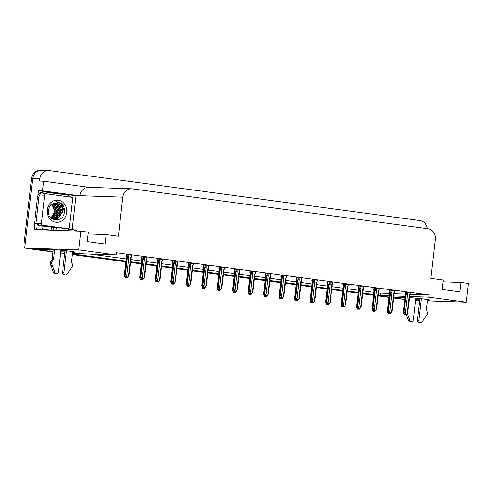 <?xml version="1.0" encoding="UTF-8"?>
<svg xmlns="http://www.w3.org/2000/svg" width="493" height="493" viewBox="0 0 493 493"><rect width="100%" height="100%" fill="white"/><g stroke="black" fill="none" stroke-linecap="round" stroke-linejoin="round"><path stroke-width="0.74" d="M427.462 300.101L428.898 300.151A10.125 0.413 -173.5 0 0 430.019 300.089A10.125 0.413 -173.5 0 0 422.353 298.813A10.125 0.413 -173.5 0 0 411.014 297.735L409.375 297.68M72.551 252.225L73.993 252.274A10.125 0.413 -173.5 0 0 75.115 252.213A10.125 0.413 -173.5 0 0 67.449 250.937A10.125 0.413 -173.5 0 0 56.11 249.859L32.051 249.039L24.73 248.053L32.637 178.626A9.49 8.449 -88 0 1 41.344 170.27A9.49 8.449 -88 0 1 42.096 170.331M404.858 299.325L405.049 297.532L393.716 297.143M389.051 296.983L378.162 295.726L389.026 297.193M373.546 295.104L362.675 293.637L373.546 295.104M358.06 293.015L347.195 291.548L358.06 293.015M342.58 290.925L331.715 289.459L342.58 290.925M327.099 288.836L316.235 287.376L327.099 288.836M311.619 286.753L300.748 285.287L311.619 286.753M296.133 284.664L285.268 283.198L296.133 284.664M280.653 282.575L269.788 281.109L280.653 282.575M265.172 280.486L254.308 279.02L265.172 280.486M249.692 278.397L238.822 276.93L249.692 278.397M234.206 276.308L223.341 274.841L234.206 276.308M218.726 274.219L207.861 272.752L218.726 274.219M203.245 272.13L192.381 270.663L203.245 272.13M187.765 270.041L176.895 268.58L187.765 270.041M172.279 267.958L161.414 266.491L172.279 267.958M156.799 265.869L145.934 264.402L156.799 265.869M141.318 263.78L130.454 262.313L141.318 263.78M125.838 261.691L72.298 254.468L125.838 261.691M64.725 253.445L60.559 252.884L64.725 253.445M52.973 251.978L31.959 249.144L53.022 251.559M50.138 249.655L49.935 251.448M37.912 195.807L38.497 190.686L75.94 195.733L72.095 229.498M409.517 296.453L428.768 297.106L466.218 302.16L468.35 283.438L461.029 282.452L459.957 291.874L442.067 289.465L443.145 280.036L430.9 278.385L435.356 239.308A9.49 8.449 92 0 0 428.047 228.752L132.272 188.856A9.49 8.449 92 0 0 131.52 188.788A9.49 8.449 92 0 0 122.812 197.151L118.363 236.227L106.124 234.576L105.046 243.998L87.162 241.588L88.235 232.166L80.914 231.174L34.066 229.572L34.781 223.304M89.085 187.34L43.624 181.208L42.527 190.822L79.977 195.875L75.94 195.733M42.527 190.822L38.497 190.686M131.52 188.788L88.709 187.328A9.49 8.449 92 0 0 79.995 195.684L79.977 195.875M43.624 181.208L39.594 181.073L39.841 178.873A9.49 8.449 -88 0 1 48.548 170.516A9.49 8.449 -88 0 1 49.3 170.578L419.968 220.581A9.49 8.449 -88 0 1 427.271 228.647M466.218 302.16L427.376 300.835M419.716 300.57L415.507 300.428M80.914 231.174L78.781 249.896L24.73 248.053M60.682 251.818L64.897 251.96M415.587 299.695L419.802 299.836M378.223 295.153L389.187 295.757M393.858 295.917L405.203 296.305M72.366 253.895L125.9 261.117M130.516 261.74L141.38 263.207M145.996 263.829L156.866 265.296M161.482 265.918L172.347 267.385M176.962 268.007L187.827 269.474M192.443 270.096L203.307 271.563M207.923 272.185L218.793 273.646M223.409 274.268L234.274 275.735M238.889 276.357L249.754 277.824M254.37 278.446L265.234 279.913M269.85 280.535L280.72 282.002M285.336 282.625L296.201 284.091M300.816 284.714L311.681 286.18M316.296 286.803L327.161 288.269M331.777 288.892L342.647 290.359M347.263 290.981L358.128 292.441M362.743 293.064L373.608 294.531M78.781 249.896L116.231 254.949L72.416 253.451M106.124 234.576L88.031 233.959M461.029 282.452L442.936 281.83M410.047 294.259L429.021 294.913L116.477 252.749L116.231 254.949M429.021 294.913L428.768 297.106M378.476 292.953L389.439 293.557M394.11 293.717L405.277 294.099M380.732 293.261L380.479 295.461M90.108 254.055L126.153 258.917M130.768 259.54L141.633 261.007M146.248 261.629L157.113 263.096M161.729 263.718L172.599 265.185M177.215 265.807L188.079 267.274M192.695 267.896L203.56 269.363M208.175 269.985L219.04 271.452M223.656 272.074L234.526 273.535M239.142 274.163L250.006 275.624M254.622 276.246L265.487 277.713M270.102 278.335L280.967 279.802M285.583 280.425L296.453 281.891M301.069 282.514L311.933 283.98M316.549 284.603L327.414 286.069M332.029 286.692L342.894 288.159M347.51 288.781L358.38 290.248M362.996 290.87L373.86 292.331M270.897 273.966L265.813 273.43M255.417 271.877L250.333 271.341M239.937 269.788L234.847 269.252M224.457 267.699L219.367 267.163M193.49 263.521L188.406 262.985M208.97 265.61L203.886 265.074M147.043 257.26L141.959 256.724M162.53 259.349L157.44 258.807M178.01 261.432L172.92 260.896M286.384 276.055L281.293 275.519M301.864 278.138L296.774 277.602M317.344 280.227L312.26 279.691M332.824 282.316L327.74 281.78M348.311 284.406L343.22 283.869M363.791 286.495L358.701 285.958M379.271 288.584L374.187 288.048M394.751 290.673L389.667 290.137M410.238 292.762L405.147 292.226M131.563 255.171L126.479 254.634M172.864 261.641L172.482 261.66M157.384 259.558L156.996 259.571M141.898 257.469L141.516 257.488M188.344 263.73L187.962 263.749M203.825 265.819L203.443 265.838M219.311 267.909L218.923 267.927M234.791 269.998L234.409 270.016M250.271 272.087L249.889 272.105M265.752 274.176L265.37 274.194M281.238 276.265L280.85 276.283M296.718 278.354L296.336 278.366M312.198 280.437L311.816 280.455M327.679 282.526L327.297 282.544M343.165 284.615L342.777 284.634M358.645 286.704L358.263 286.723M374.125 288.793L373.743 288.812M389.606 290.882L389.224 290.901M126.418 255.38L126.035 255.399M25.248 243.487A9.49 8.449 -88 0 1 24.65 238.587L25.802 238.624L32.637 178.626A9.49 8.449 -88 0 1 41.344 170.27L48.548 170.516M33.111 249.181A9.49 8.449 -88 0 1 32.396 249.051M404.852 299.251A9.49 8.449 -88 0 1 404.531 299.245A9.49 8.449 -88 0 1 403.779 299.183L393.642 297.815M24.65 238.587L31.484 178.589A9.49 8.449 -88 0 1 40.192 170.233L41.344 170.27M404.531 299.245L403.379 299.208A9.49 8.449 -88 0 1 402.627 299.146L393.63 297.932M389.014 297.304L378.143 295.843M373.534 295.221L362.663 293.754M358.047 293.132L347.183 291.665M342.567 291.043L331.703 289.576M327.087 288.953L316.216 287.487M311.607 286.864L300.736 285.398M296.12 284.775L285.256 283.309M280.64 282.686L269.776 281.22M265.16 280.597L254.289 279.137M249.68 278.514L238.809 277.048M234.193 276.425L223.329 274.958M218.713 274.336L207.849 272.869M203.233 272.247L192.362 270.78M187.753 270.158L176.882 268.691M172.267 268.069L161.402 266.602M156.786 265.98L145.922 264.513M141.306 263.891L130.435 262.424M125.826 261.801L72.286 254.585M64.712 253.562L60.547 253.001M31.959 249.144A9.49 8.449 -88 0 1 30.671 248.854M126.454 277.048L127.145 277.879L126.337 277.824L125.894 277.054L125.82 277.812L125.185 277.787L124.298 275.334L124.791 275.353M126.042 255.368L126.3 257.759L124.267 275.47L126.3 257.777M126.19 257.371L126.282 257.765L126.19 257.371M128.081 276.591L127.145 277.879M125.986 277.836L125.358 277.799L126.208 277.608M125.185 277.787L125.758 277.805L125.29 276.986L125.61 276.998M126.911 277.849L126.337 277.824M128.038 276.937L128.537 275.84M125.998 277.239L125.931 277.83M126.43 277.072L125.795 277.035L126.652 276.844M126.442 276.474L126.374 277.066M126.781 277.06L127.582 277.115L125.733 276.222L126.263 277.048L125.629 277.023L124.741 274.57L125.401 274.595L127.404 257.013L128.833 257.155L128.765 254.739M126.202 277.041L125.629 277.023M126.263 277.048L126.344 276.308M131.224 255.072L131.304 256.859L130.62 257.395L131.002 257.488L131.304 256.859L130.984 257.5M130.62 257.395L128.482 276.172L128.981 275.193L131.138 257.217M128.482 276.172L127.582 277.115M127.404 257.013L127.724 256.378L128.562 256.557M125.401 274.595L126.695 275.932L128.833 257.155M127.354 277.078L126.695 275.932M124.711 274.706L126.744 256.995L124.711 274.706M126.479 254.604L126.744 256.995M141.935 279.137L142.625 279.962L141.818 279.913L141.374 279.143M141.09 279.087L141.3 279.901L140.665 279.876L140.006 278.724L139.778 277.423L140.277 277.442M141.522 257.457L141.781 259.848L139.747 277.559L141.781 259.866M141.67 259.46L141.781 259.848L141.67 259.46M143.562 278.681L142.625 279.962M141.473 279.925L140.838 279.888L141.694 279.697M141.244 279.895L140.665 279.876M142.397 279.932L141.818 279.913M143.525 279.026L144.018 277.929M141.479 279.328L141.411 279.919M141.386 279.161L141.3 279.901M157.415 281.226L158.105 282.051L157.298 282.002L156.854 281.232M156.577 281.176L156.25 281.164L156.78 281.99L156.145 281.965L155.486 280.813L155.264 279.513L155.757 279.531M157.002 259.54L157.267 261.931L155.227 279.648L157.261 261.956M157.15 261.549L157.249 261.943L157.15 261.549M159.042 280.77L158.105 282.051M156.959 281.417L156.953 282.014L156.318 281.978M156.725 281.984L156.145 281.965M157.877 282.021L157.298 282.002M159.005 281.115L159.504 280.018M156.866 281.25L156.78 281.99M156.318 281.984L156.891 282.008M172.901 283.315L173.585 284.141L172.784 284.091L172.34 283.321M172.057 283.265L172.267 284.079L171.632 284.054L170.966 282.902L170.744 281.602L171.237 281.62M172.482 261.629L172.747 264.02L170.714 281.737L172.747 264.02M174.522 282.859L173.585 284.141M172.433 284.104L171.798 284.067L172.655 283.869M172.205 284.073L171.632 284.054M173.357 284.11L172.784 284.091M174.485 283.204L174.984 282.107M172.445 283.5L172.377 284.097M172.347 283.339L172.267 284.079M141.91 279.161L141.281 279.124L142.132 278.933M141.922 278.563L141.855 279.155M142.261 279.149L143.062 279.198L141.214 278.311L141.744 279.137L141.109 279.112L140.222 276.659L140.887 276.684L142.89 259.102L144.313 259.244L144.252 256.828M141.682 279.13L141.109 279.112M141.744 279.137L141.83 278.397M146.711 257.161L146.785 258.948L146.101 259.484L146.483 259.577L146.785 258.948L146.464 259.583M146.101 259.484L143.962 278.262L144.467 277.282L146.618 259.306M143.962 278.262L143.062 279.198M142.89 259.102L143.204 258.468L144.042 258.646M140.887 276.684L142.175 278.021L144.313 259.244M142.834 279.167L142.175 278.021M140.191 276.795L142.224 259.084L140.191 276.795M142.224 259.102L141.959 256.687M157.396 281.25L156.762 281.213L157.618 281.016M157.403 280.653L157.335 281.244M157.742 281.238L158.549 281.287L157.742 281.238L157.273 280.418L156.694 280.4L157.224 281.226L156.589 281.201L155.702 278.748L156.367 278.773L158.37 261.191L159.8 261.333L159.732 258.917M157.168 281.22L156.589 281.201M157.224 281.226L157.31 280.486M162.191 259.244L162.265 261.037L161.587 261.573L162.098 261.395M161.587 261.573L159.449 280.351L159.948 279.371L161.963 261.666M159.449 280.351L158.549 281.287M158.37 261.191L158.691 260.557L159.522 260.735M156.367 278.773L157.655 280.11L159.8 261.333M158.321 281.256L157.655 280.11M155.671 278.884L157.705 261.167L155.671 278.884M157.705 261.191L157.446 258.776M172.242 283.309L172.877 283.339L172.242 283.296M172.883 282.736L172.815 283.327M173.222 283.327L174.029 283.376L173.222 283.327L172.753 282.507L172.174 282.489L172.704 283.315L172.069 283.29L171.188 280.837L171.847 280.862L173.85 263.28L175.28 263.416L175.212 261M172.649 283.309L172.069 283.29M172.704 283.315L172.79 282.575M177.671 261.333L177.745 263.126L177.067 263.663L177.449 263.755L177.745 263.126L177.431 263.761M177.067 263.663L174.929 282.44L175.428 281.46L177.585 263.484M174.929 282.44L174.029 283.376M173.85 263.28L174.171 262.646L175.009 262.818M171.847 280.862L173.142 282.199L175.28 263.416M173.801 283.346L173.142 282.199M171.151 280.973L173.191 263.256L171.151 280.973M173.185 263.28L172.926 260.865M188.357 285.429L187.722 285.385L188.579 285.194M188.369 284.825L188.301 285.416M188.708 285.416L189.509 285.465L188.708 285.416L188.234 284.597L187.66 284.578L188.19 285.404L187.556 285.373L186.668 282.927L187.328 282.945L189.33 265.37L190.76 265.505L190.692 263.089M188.129 285.398L187.556 285.373M188.19 285.404L188.271 284.664M193.151 263.422L193.231 265.216L192.547 265.752L193.065 265.573M192.547 265.752L190.409 284.529L190.908 283.549L192.929 265.844M190.409 284.529L189.509 285.465M189.33 265.37L189.651 264.735L190.489 264.907M187.328 282.945L188.622 284.282L190.76 265.505M189.281 285.435L188.622 284.282M186.637 283.062L188.671 265.345L186.637 283.062M188.406 262.954L188.671 265.345M421.379 298.696L418.89 320.512L417.454 320.462L419.95 298.53M431.628 278.483L430.925 278.188M409.572 297.686L408.266 307.404M408.469 307.41L408.229 307.749M415.772 298.092L413.3 319.754A2.021 1.799 -88 0 1 409.862 320.308L407.323 313.517M406.318 314.639L408.42 320.259A2.021 1.799 92 0 0 410.01 321.485L411.452 321.535M417.454 320.462A2.021 1.799 92 0 0 419.167 322.724L420.609 322.767A2.021 1.799 -88 0 0 422.107 321.96L427.018 314.626A3.161 2.816 -88 0 0 427.135 311.798L426.353 309.82L427.523 299.528M420.609 322.767A2.021 1.799 -88 0 1 418.89 320.512M66.469 250.82L63.985 272.635L62.543 272.586L65.045 250.654M65.014 230.632L65.218 228.807L67.523 228.888A3.161 1.436 97.7 0 1 67.59 228.888A3.161 1.436 97.7 0 1 68.626 230.755M65.218 228.807L62.506 228.438M51.753 230.182L42.7 229.245L36.79 229.048L39.822 229.602A3.161 1.436 97.7 0 1 39.754 229.596A3.161 1.436 97.7 0 1 39.415 229.448M53.139 230.225L53.484 227.224L43.057 226.108L37.148 225.905L36.79 229.048M44.734 192.011L43.292 191.962A6.329 5.633 92 0 0 37.486 197.533L38.929 197.582A6.329 5.633 -88 0 1 44.734 192.011A6.329 5.633 -88 0 1 45.233 192.054L67.03 194.994A6.329 5.633 -88 0 1 70.573 197.095M37.486 197.533L34.553 223.292A6.329 5.633 -88 0 1 38.811 225.782L40.229 226.01M34.553 223.292L35.995 223.341A6.329 5.633 -88 0 1 38.664 224.229M39.687 225.116A6.329 5.633 -88 0 1 40.253 225.831M38.929 197.582L35.995 223.341M76.674 231.032L76.729 230.514L74.246 230.028M56.886 230.354A3.161 1.436 97.7 0 0 55.851 227.31A3.161 1.436 97.7 0 0 55.789 227.304L53.484 227.224M54.668 249.809L53.558 259.534L52.122 259.484L53.226 249.76M60.867 250.216L58.396 271.883A2.021 1.799 -88 0 1 56.541 273.658L55.105 273.609A2.021 1.799 92 0 1 53.509 272.389L50.397 263.965A3.161 2.816 -88 0 1 50.915 261.198L52.122 259.484M53.558 259.534L52.357 261.247L50.915 261.198M50.397 263.965L51.839 264.014L54.951 272.438A2.021 1.799 -88 0 0 56.541 273.658M51.839 264.014A3.161 2.816 -88 0 1 52.357 261.247M63.061 230.564A3.161 1.436 -82.3 0 0 62.001 228.136A3.161 1.436 -82.3 0 0 61.933 228.13L55.919 227.316M50.89 265.376L52.332 265.425M74.671 230.964A3.161 1.436 -82.3 0 0 73.734 229.72A3.161 1.436 -82.3 0 0 73.673 229.713L67.652 228.9M62.543 272.586A2.021 1.799 92 0 0 64.263 274.847L65.698 274.897A2.021 1.799 -88 0 0 67.202 274.09L72.114 266.75A3.161 2.816 -88 0 0 72.231 263.928L71.448 261.949L72.619 251.658M65.698 274.897A2.021 1.799 -88 0 1 63.985 272.635M50.052 203.529L53.472 206.838L54.415 211.873L52.418 216.797M66.789 212.532A11.074 9.86 -88 0 1 55.758 222.207A11.074 9.86 -88 0 1 47.229 209.895A11.074 9.86 -88 0 1 58.26 200.22A11.074 9.86 -88 0 1 66.789 212.532M48.413 210.178C46.625 221.499 63.357 223.526 64.435 212.298C64.866 209.087 64.096 206.327 62.118 204.022L55.955 201.582C59.986 202.21 62.161 204.872 62.482 209.574A7.913 7.044 92 0 0 55.838 203.258A7.913 7.044 92 0 0 54.329 203.393C51.05 204.182 49.078 206.444 48.413 210.178M51.136 217.998L54.526 219.046M54.711 219.046L57.613 218.417L62.124 212.095L59.647 204.829L55.814 203.258M50.206 216.988L54.889 219.058L57.977 218.43L62.482 212.107L62.482 209.574M53.99 218.966L56.177 218.368L60.682 212.045L58.205 204.78L55.08 203.276M52.246 218.855L53.447 219.009M54.168 218.991L56.535 218.381L61.046 212.058L58.562 204.792L55.265 203.264M53.275 218.806L54.735 218.319L59.24 211.996L56.763 204.731L54.341 203.387M53.454 218.849L55.093 218.331L59.604 212.008L57.126 204.743L54.526 203.35M52.56 218.559L53.293 218.27L57.804 211.947L55.321 204.681L53.558 203.572M52.739 218.627L53.651 218.282L58.162 211.959L55.684 204.694L53.755 203.517M51.851 218.22L56.362 211.898L53.885 204.632L52.8 203.856M52.03 218.313L56.72 211.91L54.242 204.644L52.991 203.775M51.143 217.777L54.92 211.848L52.048 204.262M51.321 217.9L55.278 211.861L52.8 204.595L52.233 204.145M44.647 195.191A1.584 1.411 -88 0 1 46.225 193.811L71.374 197.206A1.584 1.411 -88 0 1 72.594 198.962L69.371 227.236A1.584 1.411 -88 0 1 67.794 228.616L42.645 225.227A1.584 1.411 -88 0 1 41.424 223.465L44.647 195.191L41.769 195.092M42.645 225.227L39.767 225.128A1.584 1.411 -88 0 1 38.546 223.366L41.424 223.465M65.162 228.53A1.584 1.411 -88 0 1 64.916 228.518L67.794 228.616M64.521 211.62L61.378 203.486L56.775 201.575M188.381 285.404L189.072 286.23L188.264 286.18L187.821 285.41L187.747 286.168L187.112 286.143L186.225 283.691L186.718 283.709M187.969 263.718L188.227 266.109L186.194 283.826L188.227 266.134M188.116 265.727L188.209 266.121L188.116 265.727M190.008 284.948L189.072 286.23M187.913 286.193L187.285 286.15L188.135 285.958M187.112 286.143L187.685 286.162L187.217 285.342L187.537 285.348M188.837 286.199L188.264 286.18M189.965 285.293L190.464 284.196M187.925 285.589L187.858 286.18M203.862 287.493L204.552 288.319L203.745 288.269L203.301 287.499L203.227 288.257L202.592 288.226L201.705 285.78L202.204 285.792M203.449 265.807L203.708 268.198L201.674 285.915L203.689 268.21M205.489 287.037L204.552 288.319M203.399 288.282L202.765 288.239L203.621 288.048M202.592 288.226L203.171 288.251L202.148 285.016L202.814 285.034L204.817 267.459L206.24 267.594L206.179 265.179M204.324 288.288L203.745 288.269M205.452 287.382L205.945 286.285M203.406 287.678L203.338 288.269M219.342 289.576L220.032 290.408L219.225 290.359L218.781 289.582M218.504 289.527L218.177 289.514L218.707 290.346L218.072 290.315L217.413 289.169L217.191 287.869L217.684 287.881M218.929 267.896L219.194 270.287L217.154 287.998L219.188 270.312M219.077 269.899L219.175 270.293L219.077 269.899M220.969 289.126L220.032 290.408M218.886 289.767L218.88 290.365L218.245 290.328M218.652 290.334L218.072 290.315M219.804 290.377L219.225 290.359M220.932 289.465L221.431 288.374M218.793 289.601L218.707 290.346M218.245 290.34L218.818 290.359M203.837 287.518L203.208 287.474L204.059 287.283M203.849 286.914L203.782 287.505M203.671 287.493L203.036 287.462L203.671 287.493L203.757 286.747M204.188 287.505L204.989 287.555L203.141 286.661L203.609 287.487M208.638 265.511L208.712 267.305L208.028 267.835L208.41 267.933L208.712 267.305L208.391 267.939M208.028 267.835L205.889 286.612L206.394 285.638L208.545 267.656M205.889 286.612L204.989 287.555M204.817 267.459L205.131 266.818L205.969 266.996M202.814 285.034L204.102 286.371L206.24 267.594M204.761 287.524L204.102 286.371M202.118 285.151L204.151 267.434L202.118 285.151M204.151 267.459L203.886 265.043M219.323 289.601L218.689 289.564L219.545 289.373M219.33 289.003L219.262 289.594M219.668 289.594L220.476 289.644L218.621 288.75L219.151 289.582L218.516 289.551L217.629 287.105L218.294 287.123L220.297 269.548L221.727 269.683L221.659 267.268M219.095 289.57L218.516 289.551M219.151 289.582L219.237 288.836M224.118 267.6L224.192 269.394L223.514 269.924L223.89 270.022L224.192 269.394L223.871 270.028M223.514 269.924L221.375 288.701L221.875 287.721L224.025 269.745M221.375 288.701L220.476 289.644M220.297 269.548L220.617 268.907L221.449 269.086M218.294 287.123L219.582 288.46L221.727 269.683M220.248 289.613L219.582 288.46M217.598 287.234L219.631 269.523L217.598 287.234M219.631 269.542L219.373 267.132M234.169 291.665L234.804 291.69L234.169 291.653M234.81 291.092L234.742 291.683M235.149 291.677L235.956 291.733L235.149 291.677L234.68 290.858L234.101 290.839L234.631 291.671L233.996 291.64L233.115 289.188L233.774 289.212L235.777 271.631L237.207 271.772L237.139 269.357M234.576 291.659L233.996 291.64M234.631 291.671L234.717 290.925M239.598 269.689L239.672 271.477L238.994 272.013L239.37 272.111L239.672 271.477L239.358 272.118M238.994 272.013L236.856 290.79L237.355 289.81L239.512 271.834M236.856 290.79L235.956 291.733M235.777 271.631L236.098 270.996L236.936 271.175M233.774 289.212L235.069 290.55L237.207 271.772M235.728 291.702L235.069 290.55M233.078 289.323L235.118 271.612L233.078 289.323M235.112 271.631L234.853 269.221M234.828 291.665L235.512 292.497L234.711 292.448L234.267 291.671M233.984 291.616L234.193 292.435L233.559 292.404L232.893 291.258L232.671 289.958L233.164 289.97M234.409 269.985L234.674 272.376L232.641 290.087L234.674 272.376M236.449 291.215L235.512 292.497M234.372 291.856L234.36 292.454L233.725 292.417M234.132 292.423L233.559 292.404M235.284 292.466L234.711 292.448M236.412 291.554L236.911 290.457M234.274 291.69L234.193 292.435M233.725 292.429L234.304 292.448M250.308 293.754L250.992 294.586L250.191 294.531L249.748 293.76M249.464 293.705L249.674 294.524L249.039 294.494L248.38 293.341L248.152 292.041L248.645 292.059M249.896 272.074L250.154 274.465L248.121 292.176L250.154 274.465M251.935 293.298L250.992 294.586M249.84 294.543L249.211 294.506L250.062 294.315M249.612 294.512L249.039 294.494M250.764 294.555L250.191 294.531M251.892 293.643L252.391 292.546M249.852 293.945L249.785 294.537M249.76 293.779L249.674 294.524M265.789 295.843L266.479 296.675L265.672 296.62L265.228 295.849L265.154 296.607L264.519 296.583L263.632 294.13L264.131 294.148M265.376 274.163L265.635 276.555L263.601 294.266L265.635 276.573M265.524 276.166L265.616 276.561L265.524 276.166M267.416 295.387L266.479 296.675M265.326 296.632L264.692 296.595L265.548 296.404M264.519 296.583L265.098 296.601L264.624 295.782L264.944 295.794M266.251 296.644L265.672 296.62M267.379 295.732L267.872 294.635M265.333 296.034L265.265 296.626M281.269 297.932L281.959 298.758L281.152 298.709L280.708 297.938M280.431 297.883L280.104 297.871L280.634 298.696L279.999 298.672L279.34 297.519L279.118 296.219L279.611 296.238M280.856 276.253L281.121 278.644L279.081 296.355L281.115 278.662M281.004 278.255L281.102 278.65L281.004 278.255M282.896 297.476L281.959 298.758M280.807 298.721L280.172 298.684L281.028 298.493M280.579 298.69L279.999 298.672M281.731 298.727L281.152 298.709M282.859 297.821L283.358 296.724M280.813 298.123L280.745 298.715M280.72 297.957L280.634 298.696M296.755 300.021L297.439 300.847L296.638 300.798L296.194 300.027M295.911 299.972L296.12 300.785L295.486 300.761L294.82 299.608L294.598 298.308L295.091 298.327M296.336 278.335L296.601 280.727L294.567 298.444L296.601 280.751M296.49 280.344L296.583 280.739L296.49 280.344M298.376 299.565L297.439 300.847M296.299 300.212L296.287 300.81L295.652 300.773M296.059 300.779L295.486 300.761M297.211 300.816L296.638 300.798M298.339 299.91L298.838 298.813M296.201 300.046L296.12 300.785M295.652 300.779L296.231 300.804M249.649 293.754L250.284 293.779L249.649 293.742M250.296 293.181L250.228 293.773M250.635 293.766L251.436 293.822L249.587 292.928L250.117 293.754L249.483 293.729L248.595 291.277L249.255 291.301L251.257 273.72L252.687 273.861L252.619 271.446M250.056 293.748L249.483 293.729M250.117 293.754L250.197 293.015M255.078 271.779L255.158 273.566L254.474 274.102L254.992 273.923M254.474 274.102L252.336 292.879L252.835 291.899L254.856 274.194M252.336 292.879L251.436 293.822M251.257 273.72L251.578 273.085L252.416 273.264M249.255 291.301L250.549 292.639L252.687 273.861M251.208 293.791L250.549 292.639M250.598 273.701L248.564 291.412L250.598 273.701L250.333 271.31M265.764 295.868L265.135 295.831L265.986 295.64M265.776 295.27L265.709 295.862M266.115 295.855L266.916 295.905L265.068 295.017L265.598 295.843L264.963 295.818L264.075 293.366L264.741 293.39L266.744 275.809L268.167 275.951L268.106 273.535M265.536 295.837L264.963 295.818M265.598 295.843L265.684 295.104M270.565 273.868L270.639 275.655L269.954 276.191L270.337 276.283L270.639 275.655L270.318 276.296M269.954 276.191L267.816 294.968L268.321 293.988L270.472 276.012M267.816 294.968L266.916 295.905M266.744 275.809L267.058 275.174L267.896 275.353M264.741 293.39L266.029 294.728L268.167 275.951M266.688 295.874L266.029 294.728M264.045 293.501L266.078 275.79L264.045 293.501M265.813 273.399L266.078 275.79M281.25 297.957L280.616 297.92L281.472 297.729M281.256 297.359L281.189 297.951M281.595 297.945L282.403 297.994L281.595 297.945L281.127 297.125L280.548 297.106L281.078 297.932L280.443 297.908L279.556 295.455L280.221 295.48L282.224 277.898L283.654 278.04L283.586 275.624M281.022 297.926L280.443 297.908M281.078 297.932L281.164 297.193M286.045 275.957L286.119 277.744L285.441 278.28L286.119 277.744L285.798 278.379M285.441 278.28L283.302 297.057L283.802 296.077L285.952 278.101M283.302 297.057L282.403 297.994M282.224 277.898L282.544 277.263L283.376 277.442M280.221 295.48L281.509 296.817L283.654 278.04M282.175 297.963L281.509 296.817M279.525 295.59L281.558 277.873L279.525 295.59M281.558 277.898L281.3 275.482M296.731 300.046L296.096 300.009L296.952 299.812M296.737 299.442L296.669 300.04M297.076 300.034L297.883 300.083L297.076 300.034L296.607 299.214L296.028 299.196L296.558 300.021L295.923 299.997L295.042 297.544L295.701 297.569L297.704 279.987L299.134 280.129L299.066 277.713M296.503 300.015L295.923 299.997M296.558 300.021L296.644 299.282M301.525 278.04L301.599 279.833L300.921 280.369L301.303 280.462L301.599 279.833L301.285 280.468M300.921 280.369L298.783 299.146L299.282 298.166L301.439 280.19M298.783 299.146L297.883 300.083M297.704 279.987L298.025 279.352L298.863 279.531M295.701 297.569L296.996 298.906L299.134 280.129M297.655 300.052L296.996 298.906M295.005 297.68L297.045 279.962L295.005 297.68M297.039 279.987L296.78 277.571M311.576 302.104L312.211 302.135L311.576 302.092M312.223 301.531L312.155 302.123M312.562 302.123L313.363 302.172L311.514 301.285L312.044 302.11L311.41 302.086L310.522 299.633L311.182 299.658L313.184 282.076L314.614 282.212L314.546 279.796M311.983 302.104L311.41 302.086M312.044 302.11L312.124 301.371M317.005 280.129L317.085 281.922L316.401 282.458L316.783 282.551L317.085 281.922L316.765 282.557M316.401 282.458L314.263 301.235L314.762 300.255L316.919 282.279M314.263 301.235L313.363 302.172M313.184 282.076L313.505 281.441L314.343 281.614M311.182 299.658L312.476 300.995L314.614 282.212M313.135 302.141L312.476 300.995M310.491 299.769L312.525 282.051L310.491 299.769M312.525 282.076L312.26 279.66M312.235 302.11L312.919 302.936L312.118 302.887L311.675 302.117M311.391 302.055L311.071 302.049L311.601 302.875L310.966 302.85L310.307 301.698L310.079 300.397L310.572 300.416M311.822 280.425L312.081 282.816L310.048 300.533L312.081 282.816M313.862 301.654L312.919 302.936M311.767 302.899L311.132 302.868L311.989 302.665M311.539 302.868L310.966 302.85M312.691 302.905L312.118 302.887M313.819 301.999L314.318 300.903M311.779 302.295L311.712 302.893M311.687 302.135L311.601 302.875M327.716 304.199L328.406 305.025L327.599 304.976L327.155 304.206L327.081 304.964L326.446 304.933L325.559 302.486L326.058 302.505M327.303 282.514L327.562 284.905L325.528 302.622L327.562 284.929M327.451 284.523L327.543 284.917L327.451 284.523M329.342 303.743L328.406 305.025M327.253 304.988L326.619 304.945L327.475 304.754M326.446 304.933L327.025 304.957L326.551 304.138L326.871 304.144M328.178 304.994L327.599 304.976M329.306 304.089L329.799 302.992M327.26 304.384L327.192 304.976M343.196 306.289L343.886 307.114L343.079 307.065L342.635 306.295L342.561 307.053L341.926 307.022L341.045 304.575L341.538 304.588M342.783 284.603L343.048 286.994L341.008 304.711L343.029 287.006M344.823 305.833L343.886 307.114M342.734 307.077L342.099 307.034L342.955 306.843M341.926 307.022L342.506 307.047L341.483 303.811L342.148 303.83L344.151 286.254L345.581 286.39L345.513 283.974M343.658 307.084L343.079 307.065M344.786 306.178L345.285 305.081M342.74 306.473L342.672 307.065M358.682 308.371L359.366 309.203L358.565 309.154L358.121 308.378M357.838 308.322L358.047 309.142L357.413 309.111L356.747 307.965L356.525 306.664L357.018 306.677M358.263 286.692L358.528 289.083L356.494 306.794L358.528 289.108M358.417 288.695L358.51 289.089L358.417 288.695M360.303 307.922L359.366 309.203M358.226 308.563L358.214 309.16L357.579 309.123M357.986 309.129L357.413 309.111M359.138 309.173L358.565 309.154M360.266 308.261L360.765 307.17M358.128 308.396L358.047 309.142M357.579 309.136L358.158 309.154M374.162 310.461L374.846 311.293L374.045 311.243L373.602 310.467M373.318 310.411L373.528 311.231L372.893 311.2L372.233 310.054L372.005 308.747L372.498 308.766M373.743 288.781L374.008 291.172L371.975 308.883L374.008 291.172M375.789 310.011L374.846 311.293M373.706 310.652L373.694 311.249L373.065 311.212M373.466 311.219L372.893 311.2M374.618 311.262L374.045 311.243M375.746 310.35L376.245 309.253M373.614 310.485L373.528 311.231M373.059 311.225L373.639 311.243M389.643 312.55L390.333 313.382L389.525 313.326L389.082 312.556M388.798 312.5L389.008 313.32L388.373 313.289L387.714 312.137L387.486 310.836L387.985 310.855M389.23 290.87L389.488 293.261L387.455 310.972L389.488 293.261M391.269 312.094L390.333 313.382M389.18 313.338L388.546 313.301L389.402 313.11M388.952 313.308L388.373 313.289M390.105 313.351L389.525 313.326M391.232 312.439L391.725 311.342M389.187 312.741L389.119 313.332M389.094 312.574L389.008 313.32M327.056 304.193L327.691 304.224L327.062 304.181M327.703 303.62L327.635 304.212M328.042 304.212L328.843 304.261L328.042 304.212L327.568 303.392L326.995 303.374L327.525 304.199L326.89 304.169L326.002 301.722L326.668 301.741L328.671 284.165L330.094 284.301L330.033 281.885M327.463 304.193L326.89 304.169M327.525 304.199L327.611 303.46M332.492 282.218L332.565 284.011L331.881 284.541L332.399 284.362M331.881 284.541L329.743 303.324L330.248 302.345L332.264 284.64M329.743 303.324L328.843 304.261M328.671 284.165L328.985 283.53L329.823 283.703M326.668 301.741L327.956 303.078L330.094 284.301M328.615 304.23L327.956 303.078M325.972 301.858L328.005 284.141L325.972 301.858M327.74 281.749L328.005 284.141M343.177 306.313L342.543 306.27L343.399 306.079M343.183 305.709L343.116 306.301M343.005 306.289L342.37 306.258L343.005 306.289L343.091 305.543M343.522 306.301L344.33 306.35L342.475 305.457L342.949 306.282M347.972 284.307L348.046 286.1L347.368 286.63L347.744 286.729L348.046 286.1L347.725 286.735M347.368 286.63L345.229 305.407L345.729 304.434L347.879 286.451M345.229 305.407L344.33 306.35M344.151 286.254L344.471 285.613L345.303 285.792M342.148 303.83L343.436 305.167L345.581 286.39M344.102 306.319L343.436 305.167M341.452 303.947L343.485 286.23L341.452 303.947M343.485 286.254L343.227 283.839M358.657 308.396L358.023 308.359L358.879 308.168M358.664 307.798L358.596 308.39M359.003 308.39L359.81 308.439L359.003 308.39L358.534 307.564L357.955 307.546L358.485 308.378L357.85 308.347L356.969 305.9L357.628 305.919L359.631 288.343L361.061 288.479L360.993 286.063M358.429 308.365L357.85 308.347M358.485 308.378L358.571 307.632M363.452 286.396L363.526 288.189L362.848 288.719L363.224 288.818L363.526 288.189L363.212 288.824M362.848 288.719L360.71 307.496L361.209 306.517L363.366 288.541M360.71 307.496L359.81 308.439M359.631 288.343L359.952 287.702L360.79 287.881M357.628 305.919L358.922 307.256L361.061 288.479M359.582 308.408L358.922 307.256M356.932 306.03L358.972 288.319L356.932 306.03M358.966 288.337L358.707 285.928M373.503 310.461L374.138 310.485L373.503 310.448M374.15 309.887L374.082 310.479M374.489 310.473L375.29 310.528L373.441 309.635L373.971 310.467L373.337 310.436L372.449 307.983L373.109 308.008L375.111 290.426L376.541 290.568L376.473 288.152M373.91 310.454L373.337 310.436M373.971 310.467L374.051 309.721M378.932 288.485L379.012 290.272L378.328 290.808L378.71 290.901L379.012 290.272L378.692 290.913M378.328 290.808L376.19 309.586L376.689 308.606L378.846 290.63M376.19 309.586L375.29 310.528M375.111 290.426L375.432 289.792L376.27 289.97M373.109 308.008L374.403 309.345L376.541 290.568M375.062 310.498L374.403 309.345M372.418 308.119L374.452 290.408L372.418 308.119M374.452 290.426L374.187 288.017M388.983 312.55L389.618 312.574L388.989 312.537M389.63 311.977L389.562 312.568M389.969 312.562L390.77 312.617L388.922 311.724L389.452 312.55L388.817 312.525L387.929 310.072L388.595 310.097L390.598 292.515L392.021 292.657L391.96 290.241M389.39 312.544L388.817 312.525M389.452 312.55L389.538 311.81M394.418 290.574L394.492 292.361L393.808 292.897L394.326 292.719M393.808 292.897L391.67 311.675L392.175 310.695L394.19 292.99M391.67 311.675L390.77 312.617M390.598 292.515L390.912 291.881L391.75 292.059M388.595 310.097L389.883 311.434L392.021 292.657M390.542 312.587L389.883 311.434M389.932 292.497L387.899 310.208L389.932 292.497L389.667 290.106M405.104 314.663L404.47 314.626L405.326 314.435M405.11 314.066L405.043 314.657M405.449 314.651L406.257 314.7L405.449 314.651L404.981 313.831L404.402 313.813L404.932 314.639L404.297 314.614L403.41 312.161L404.075 312.186L406.078 294.604L407.508 294.746L407.44 292.331M404.876 314.633L404.297 314.614M404.932 314.639L405.018 313.899M409.899 292.663L409.973 294.45L409.295 294.987L409.973 294.45L409.652 295.091M409.295 294.987L407.156 313.764L407.656 312.784L409.806 294.808M407.156 313.764L406.257 314.7M406.078 294.604L406.398 293.97L407.23 294.148M404.075 312.186L405.363 313.523L407.508 294.746M406.029 314.67L405.363 313.523M403.379 312.297L405.412 294.586L403.379 312.297M405.154 292.195L405.412 294.586M428.941 299.781L428.898 300.151M39.841 178.873L31.484 178.589M122.812 197.151L79.995 195.684M74.036 251.905L73.993 252.274M402.627 299.146L403.779 299.183M127.724 256.378L127.921 254.653M143.204 258.468L143.401 256.736M158.691 260.557L158.888 258.825M174.171 262.646L174.368 260.914M189.651 264.735L189.848 263.003M408.42 320.259L409.862 320.308M51.525 226.959L51.167 230.102M41.523 229.83L39.822 229.602M43.057 226.108L42.7 229.245M53.509 272.389L54.951 272.438M205.131 266.818L205.328 265.092M220.617 268.907L220.815 267.181M236.098 270.996L236.295 269.27M251.578 273.085L251.775 271.36M267.058 275.174L267.255 273.449M282.544 277.263L282.742 275.532M298.025 279.352L298.222 277.621M313.505 281.441L313.702 279.71M328.985 283.53L329.182 281.799M344.471 285.613L344.669 283.888M359.952 287.702L360.149 285.977M375.432 289.792L375.629 288.066M390.912 291.881L391.109 290.155M406.398 293.97L406.596 292.244M131.403 256.557L131.569 255.115M146.889 258.646L147.05 257.204M162.37 260.735L162.536 259.293M177.85 262.824L178.016 261.382M193.33 264.914L193.496 263.472M39.754 229.596L41.492 229.83M55.851 227.31L62.001 228.136M67.59 228.888L73.734 229.72M46.102 193.798L43.218 193.7M67.923 228.629L65.039 228.53M208.816 267.003L208.977 265.561M224.297 269.086L224.463 267.644M239.777 271.175L239.943 269.733M255.257 273.264L255.423 271.822M270.743 275.353L270.904 273.911M286.223 277.442L286.39 276M301.704 279.531L301.87 278.089M317.184 281.62L317.35 280.178M332.67 283.709L332.83 282.267M348.15 285.798L348.317 284.356M363.631 287.881L363.797 286.439M379.111 289.97L379.277 288.528M394.597 292.059L394.757 290.617M410.077 294.148L410.244 292.706"/></g></svg>
